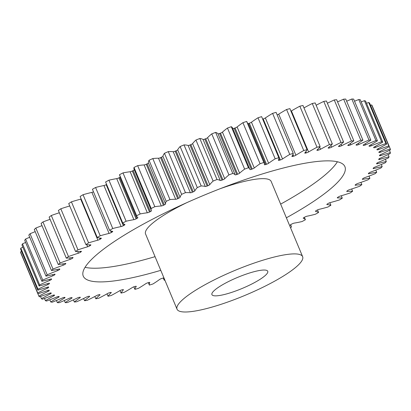 <?xml version="1.0" encoding="UTF-8"?>
<svg xmlns="http://www.w3.org/2000/svg" width="411" height="411" viewBox="0 0 411 411"><rect width="100%" height="100%" fill="white"/><g stroke="black" fill="none" stroke-linecap="round" stroke-linejoin="round"><path stroke-width="0.62" d="M85.051 267.32A141.816 28.03 157.3 0 0 140.408 260.744A141.816 28.03 157.3 0 0 155.05 256.659M286.375 217.799A141.816 28.03 157.3 0 0 344.916 166.655A141.816 28.03 157.3 0 0 282.038 168.346A141.816 28.03 157.3 0 0 144.949 223.24A141.816 28.03 157.3 0 0 83.253 276.11A141.816 28.03 157.3 0 0 146.131 274.42A141.816 28.03 157.3 0 0 160.773 270.34M225.336 294.261A30.255 5.98 -22.7 0 1 211.922 294.62A30.255 5.98 -22.7 0 1 225.084 283.338A30.255 5.98 -22.7 0 1 254.332 271.63A30.255 5.98 -22.7 0 1 267.746 271.27A30.255 5.98 -22.7 0 1 254.584 282.547A30.255 5.98 -22.7 0 1 225.336 294.261M272.452 257.486A68.072 13.455 -22.7 0 1 302.635 256.675A68.072 13.455 -22.7 0 1 273.017 282.054A68.072 13.455 -22.7 0 1 207.216 308.404A68.072 13.455 -22.7 0 1 177.038 309.211A68.072 13.455 -22.7 0 1 206.651 283.837A68.072 13.455 -22.7 0 1 272.452 257.486M302.635 256.675L271.162 181.436A68.072 13.455 157.3 0 0 240.98 182.243A68.072 13.455 157.3 0 0 219.967 188.783M317.508 209.913L318.576 212.461A63.376 12.525 157.3 0 0 315.566 211.393A2.014 0.396 -22.7 0 1 315.437 211.321A2.014 0.396 -22.7 0 1 316.141 210.663A178.687 35.32 157.3 0 0 316.855 210.247A2.014 0.396 -22.7 0 1 318.977 209.374A2.014 0.396 -22.7 0 1 319.095 209.343A63.376 12.525 157.3 0 0 322.82 208.418A63.376 12.525 157.3 0 0 327.957 207.01A190.601 37.673 -22.7 0 0 330.896 205.248A63.376 12.525 157.3 0 0 327.017 204.601A2.014 0.396 -22.7 0 1 326.822 204.519A2.014 0.396 -22.7 0 1 327.397 203.938A178.687 35.32 157.3 0 0 328.06 203.532A2.014 0.396 -22.7 0 1 330.285 202.582A63.376 12.525 157.3 0 0 339.578 199.89A190.601 37.673 -22.7 0 0 342.281 198.164A63.376 12.525 157.3 0 0 337.565 197.943A2.014 0.396 -22.7 0 1 337.282 197.861A2.014 0.396 -22.7 0 1 337.744 197.352A178.687 35.32 157.3 0 0 338.345 196.956A2.014 0.396 -22.7 0 1 340.539 195.975A63.376 12.525 157.3 0 0 350.187 192.944A190.601 37.673 -22.7 0 0 352.633 191.269A63.376 12.525 157.3 0 0 347.115 191.469A2.014 0.396 -22.7 0 1 346.735 191.398A2.014 0.396 -22.7 0 1 347.095 190.961A178.687 35.32 157.3 0 0 347.634 190.576A2.014 0.396 -22.7 0 1 349.776 189.574A63.376 12.525 157.3 0 0 359.707 186.224A190.601 37.673 -22.7 0 0 361.865 184.616A63.376 12.525 157.3 0 0 355.592 185.243A2.014 0.396 -22.7 0 1 355.109 185.181A2.014 0.396 -22.7 0 1 355.371 184.816A178.687 35.32 157.3 0 0 355.844 184.447A2.014 0.396 -22.7 0 1 357.919 183.424A63.376 12.525 157.3 0 0 368.05 179.792A190.601 37.673 -22.7 0 0 369.91 178.261A63.376 12.525 157.3 0 0 362.934 179.304A2.014 0.396 -22.7 0 1 362.327 179.263A2.014 0.396 -22.7 0 1 362.512 178.965A178.687 35.32 157.3 0 0 362.913 178.615A2.014 0.396 -22.7 0 1 364.906 177.583A63.376 12.525 157.3 0 0 375.156 173.689A190.601 37.673 -22.7 0 0 376.702 172.25A63.376 12.525 157.3 0 0 369.073 173.704A2.014 0.396 -22.7 0 1 368.343 173.689A2.014 0.396 -22.7 0 1 368.462 173.452A178.687 35.32 157.3 0 0 368.785 173.129A2.014 0.396 -22.7 0 1 370.676 172.096A63.376 12.525 157.3 0 0 380.961 167.976A190.601 37.673 -22.7 0 0 382.184 166.635A63.376 12.525 157.3 0 0 373.969 168.489A2.014 0.396 -22.7 0 1 373.101 168.505A2.014 0.396 -22.7 0 1 373.162 168.325A178.687 35.32 157.3 0 0 373.409 168.027A2.014 0.396 -22.7 0 1 375.186 167.005A63.376 12.525 157.3 0 0 385.426 162.689A190.601 37.673 -22.7 0 0 386.309 161.461A63.376 12.525 157.3 0 0 377.575 163.696A2.014 0.396 -22.7 0 1 376.558 163.758A2.014 0.396 -22.7 0 1 376.584 163.629A178.687 35.32 157.3 0 0 376.753 163.357A2.014 0.396 -22.7 0 1 378.403 162.35A63.376 12.525 157.3 0 0 388.508 157.875A190.601 37.673 -22.7 0 0 389.053 156.771A63.376 12.525 157.3 0 0 379.867 159.37A2.014 0.396 -22.7 0 1 378.695 159.473A2.014 0.396 -22.7 0 1 378.701 159.396A178.687 35.32 157.3 0 0 378.788 159.155A2.014 0.396 -22.7 0 1 380.293 158.168A63.376 12.525 157.3 0 0 390.188 153.575A190.601 37.673 -22.7 0 0 390.383 152.599A63.376 12.525 157.3 0 0 380.822 155.548A2.014 0.396 -22.7 0 1 379.492 155.702A2.014 0.396 -22.7 0 1 379.487 155.661A178.687 35.32 157.3 0 0 379.492 155.45A2.014 0.396 -22.7 0 1 380.843 154.5A63.376 12.525 157.3 0 0 390.45 149.82A190.601 37.673 -22.7 0 0 390.296 148.982A63.376 12.525 157.3 0 0 380.432 152.25A2.014 0.396 -22.7 0 1 378.947 152.46L378.947 152.46A178.687 35.32 157.3 0 0 378.932 152.424A178.687 35.32 157.3 0 0 378.87 152.281A2.014 0.396 -22.7 0 1 378.865 152.281A2.014 0.396 -22.7 0 1 380.057 151.366A63.376 12.525 157.3 0 0 389.294 146.64A190.601 37.673 -22.7 0 0 388.791 145.951A63.376 12.525 157.3 0 0 378.706 149.512A2.014 0.396 -22.7 0 1 377.072 149.81A178.687 35.32 157.3 0 0 376.918 149.666A2.014 0.396 -22.7 0 1 376.892 149.635A2.014 0.396 -22.7 0 1 377.93 148.803A63.376 12.525 157.3 0 0 386.725 144.061A190.601 37.673 -22.7 0 0 385.878 143.521A63.376 12.525 157.3 0 0 375.654 147.349A2.014 0.396 -22.7 0 1 373.892 147.734A178.687 35.32 157.3 0 0 373.656 147.626A2.014 0.396 -22.7 0 1 373.594 147.575A2.014 0.396 -22.7 0 1 374.483 146.819A63.376 12.525 157.3 0 0 382.764 142.103A190.601 37.673 -22.7 0 0 381.583 141.723A63.376 12.525 157.3 0 0 371.303 145.787A2.014 0.396 -22.7 0 1 369.422 146.254A178.687 35.32 157.3 0 0 369.109 146.182A2.014 0.396 -22.7 0 1 368.996 146.116A2.014 0.396 -22.7 0 1 369.746 145.432A63.376 12.525 157.3 0 0 377.447 140.788A190.601 37.673 -22.7 0 0 375.937 140.562A63.376 12.525 157.3 0 0 365.682 144.831A2.014 0.396 -22.7 0 1 363.699 145.381A178.687 35.32 157.3 0 0 363.314 145.345A2.014 0.396 -22.7 0 1 363.134 145.268A2.014 0.396 -22.7 0 1 363.756 144.662A63.376 12.525 157.3 0 0 370.814 140.12A190.601 37.673 -22.7 0 0 368.991 140.059A63.376 12.525 157.3 0 0 358.844 144.492A2.014 0.396 -22.7 0 1 356.774 145.119A178.687 35.32 157.3 0 0 356.316 145.119A2.014 0.396 -22.7 0 1 356.06 145.037A2.014 0.396 -22.7 0 1 356.558 144.508A63.376 12.525 157.3 0 0 362.918 140.105A190.601 37.673 -22.7 0 0 360.796 140.202A63.376 12.525 157.3 0 0 350.84 144.77A2.014 0.396 -22.7 0 1 348.703 145.468A178.687 35.32 157.3 0 0 348.174 145.509A2.014 0.396 -22.7 0 1 347.824 145.432A2.014 0.396 -22.7 0 1 348.215 144.975A63.376 12.525 157.3 0 0 353.83 140.747A190.601 37.673 -22.7 0 0 351.42 141.004A63.376 12.525 157.3 0 0 341.731 145.669A2.014 0.396 -22.7 0 1 339.543 146.429A178.687 35.32 157.3 0 0 338.952 146.506A2.014 0.396 -22.7 0 1 338.5 146.439A2.014 0.396 -22.7 0 1 338.792 146.054A63.376 12.525 157.3 0 0 343.611 142.036A190.601 37.673 -22.7 0 0 340.94 142.453A63.376 12.525 157.3 0 0 331.6 147.174A2.014 0.396 -22.7 0 1 329.375 147.996A178.687 35.32 157.3 0 0 328.723 148.109A2.014 0.396 -22.7 0 1 328.158 148.063A2.014 0.396 -22.7 0 1 328.368 147.744A63.376 12.525 157.3 0 0 332.35 143.963A190.601 37.673 -22.7 0 0 329.437 144.533A63.376 12.525 157.3 0 0 320.518 149.275A2.014 0.396 -22.7 0 1 318.278 150.154A178.687 35.32 157.3 0 0 317.575 150.303A2.014 0.396 -22.7 0 1 316.881 150.277A2.014 0.396 -22.7 0 1 317.02 150.02A63.376 12.525 157.3 0 0 320.138 146.516A190.601 37.673 -22.7 0 0 317.004 147.236A63.376 12.525 157.3 0 0 308.584 151.962A2.014 0.396 -22.7 0 1 306.344 152.882A178.687 35.32 157.3 0 0 305.589 153.067A2.014 0.396 -22.7 0 1 304.767 153.072A2.014 0.396 -22.7 0 1 304.844 152.877A63.376 12.525 157.3 0 0 307.068 149.671A190.601 37.673 -22.7 0 0 303.744 150.534A63.376 12.525 157.3 0 0 295.884 155.204A2.014 0.396 -22.7 0 1 293.67 156.165A178.687 35.32 157.3 0 0 292.868 156.38A2.014 0.396 -22.7 0 1 291.902 156.427A2.014 0.396 -22.7 0 1 291.938 156.283A63.376 12.525 157.3 0 0 293.254 153.406A190.601 37.673 -22.7 0 0 289.76 154.408A63.376 12.525 157.3 0 0 282.527 158.98A2.014 0.396 -22.7 0 1 280.348 159.966A178.687 35.32 157.3 0 0 279.516 160.218A2.014 0.396 -22.7 0 1 278.396 160.305A2.014 0.396 -22.7 0 1 278.406 160.213A63.376 12.525 157.3 0 0 278.802 157.685A190.601 37.673 -22.7 0 0 275.17 158.816A63.376 12.525 157.3 0 0 268.619 163.259A2.014 0.396 -22.7 0 1 266.498 164.272A178.687 35.32 157.3 0 0 265.634 164.549A2.014 0.396 -22.7 0 1 264.36 164.683A2.014 0.396 -22.7 0 1 264.355 164.636A63.376 12.525 157.3 0 0 264.196 163.09A63.376 12.525 157.3 0 0 263.826 162.479A190.601 37.673 -22.7 0 0 260.086 163.727A63.376 12.525 157.3 0 0 254.275 168.001A2.014 0.396 -22.7 0 1 252.22 169.029A178.687 35.32 157.3 0 0 251.337 169.337A2.014 0.396 -22.7 0 1 249.903 169.527A2.014 0.396 -22.7 0 1 249.898 169.517A63.376 12.525 157.3 0 0 249.78 169.162A63.376 12.525 157.3 0 0 248.455 167.745A190.601 37.673 -22.7 0 0 244.632 169.101A63.376 12.525 157.3 0 0 239.603 173.18A2.014 0.396 -22.7 0 1 237.64 174.213A178.687 35.32 157.3 0 0 236.741 174.541A2.014 0.396 -22.7 0 1 235.154 174.814A63.376 12.525 157.3 0 0 232.801 173.442A190.601 37.673 -22.7 0 0 228.932 174.901A63.376 12.525 157.3 0 0 224.73 178.744A2.014 0.396 -22.7 0 1 222.87 179.777A178.687 35.32 157.3 0 0 221.961 180.126A2.014 0.396 -22.7 0 1 220.239 180.486A63.376 12.525 157.3 0 0 217.003 179.525A190.601 37.673 -22.7 0 0 213.114 181.071A63.376 12.525 157.3 0 0 209.769 184.652A2.014 0.396 -22.7 0 1 208.028 185.669A178.687 35.32 157.3 0 0 207.123 186.044A2.014 0.396 -22.7 0 1 205.274 186.486A63.376 12.525 157.3 0 0 201.174 185.947A190.601 37.673 -22.7 0 0 197.301 187.57A63.376 12.525 157.3 0 0 194.84 190.853A2.014 0.396 -22.7 0 1 193.237 191.855A178.687 35.32 157.3 0 0 192.333 192.245A2.014 0.396 -22.7 0 1 190.385 192.769A63.376 12.525 157.3 0 0 185.453 192.656A190.601 37.673 -22.7 0 0 181.626 194.336A63.376 12.525 157.3 0 0 180.069 197.306A2.014 0.396 -22.7 0 1 178.61 198.277A178.687 35.32 157.3 0 0 177.722 198.677A2.014 0.396 -22.7 0 1 175.682 199.278A63.376 12.525 157.3 0 0 169.964 199.592A190.601 37.673 -22.7 0 0 166.208 201.323A63.376 12.525 157.3 0 0 165.571 203.948A2.014 0.396 -22.7 0 1 164.272 204.889A178.687 35.32 157.3 0 0 163.403 205.295A2.014 0.396 -22.7 0 1 161.292 205.973A63.376 12.525 157.3 0 0 154.829 206.707A190.601 37.673 -22.7 0 0 151.181 208.475A63.376 12.525 157.3 0 0 151.274 210.365A63.376 12.525 157.3 0 0 151.464 210.73A2.014 0.396 -22.7 0 1 151.469 210.74A2.014 0.396 -22.7 0 1 150.334 211.629A178.687 35.32 157.3 0 0 149.496 212.045A2.014 0.396 -22.7 0 1 147.323 212.785A63.376 12.525 157.3 0 0 140.172 213.936A190.601 37.673 -22.7 0 0 136.657 215.724A63.376 12.525 157.3 0 0 136.832 216.371A63.376 12.525 157.3 0 0 137.865 217.599A2.014 0.396 -22.7 0 1 137.896 217.64A2.014 0.396 -22.7 0 1 136.909 218.447A178.687 35.32 157.3 0 0 136.108 218.868A2.014 0.396 -22.7 0 1 133.894 219.669A63.376 12.525 157.3 0 0 126.105 221.231A190.601 37.673 -22.7 0 0 122.761 223.024A63.376 12.525 157.3 0 0 124.872 224.498A2.014 0.396 -22.7 0 1 124.949 224.56A2.014 0.396 -22.7 0 1 124.107 225.29A178.687 35.32 157.3 0 0 123.341 225.711A2.014 0.396 -22.7 0 1 121.106 226.569A63.376 12.525 157.3 0 0 112.753 228.521A190.601 37.673 -22.7 0 0 109.593 230.304A63.376 12.525 157.3 0 0 112.604 231.372A2.014 0.396 -22.7 0 1 112.732 231.45A2.014 0.396 -22.7 0 1 112.023 232.102A178.687 35.32 157.3 0 0 111.309 232.518A2.014 0.396 -22.7 0 1 109.074 233.422A63.376 12.525 157.3 0 0 100.212 235.76A190.601 37.673 -22.7 0 0 97.268 237.517A63.376 12.525 157.3 0 0 101.147 238.169A2.014 0.396 -22.7 0 1 101.347 238.246A2.014 0.396 -22.7 0 1 100.767 238.827A178.687 35.32 157.3 0 0 100.109 239.238A2.014 0.396 -22.7 0 1 97.88 240.183A63.376 12.525 157.3 0 0 88.591 242.875A190.601 37.673 -22.7 0 0 85.889 244.602A63.376 12.525 157.3 0 0 90.605 244.828A2.014 0.396 -22.7 0 1 90.888 244.91A2.014 0.396 -22.7 0 1 90.42 245.413A178.687 35.32 157.3 0 0 89.819 245.809A2.014 0.396 -22.7 0 1 87.625 246.79A63.376 12.525 157.3 0 0 77.977 249.826A190.601 37.673 -22.7 0 0 75.537 251.496A63.376 12.525 157.3 0 0 81.054 251.296A2.014 0.396 -22.7 0 1 81.429 251.373A2.014 0.396 -22.7 0 1 81.075 251.804A178.687 35.32 157.3 0 0 80.535 252.19A2.014 0.396 -22.7 0 1 78.393 253.197A63.376 12.525 157.3 0 0 68.462 256.541A190.601 37.673 -22.7 0 0 66.299 258.149A63.376 12.525 157.3 0 0 72.572 257.527A2.014 0.396 -22.7 0 1 73.06 257.589A2.014 0.396 -22.7 0 1 72.793 257.954A178.687 35.32 157.3 0 0 72.326 258.319A2.014 0.396 -22.7 0 1 70.245 259.341A63.376 12.525 157.3 0 0 60.119 262.978A190.601 37.673 -22.7 0 0 58.259 264.509A63.376 12.525 157.3 0 0 65.236 263.461A2.014 0.396 -22.7 0 1 65.837 263.508A2.014 0.396 -22.7 0 1 65.652 263.805A178.687 35.32 157.3 0 0 65.257 264.15A2.014 0.396 -22.7 0 1 63.263 265.182A63.376 12.525 157.3 0 0 53.014 269.077A190.601 37.673 -22.7 0 0 51.467 270.515A63.376 12.525 157.3 0 0 59.092 269.061A2.014 0.396 -22.7 0 1 59.826 269.077A2.014 0.396 -22.7 0 1 59.708 269.313A178.687 35.32 157.3 0 0 59.384 269.642A2.014 0.396 -22.7 0 1 57.489 270.674A63.376 12.525 157.3 0 0 47.208 274.795A190.601 37.673 -22.7 0 0 45.986 276.13A63.376 12.525 157.3 0 0 54.201 274.281A2.014 0.396 -22.7 0 1 55.069 274.26A2.014 0.396 -22.7 0 1 55.002 274.44A178.687 35.32 157.3 0 0 54.755 274.738A2.014 0.396 -22.7 0 1 52.978 275.766A63.376 12.525 157.3 0 0 42.744 280.076A190.601 37.673 -22.7 0 0 41.855 281.304A63.376 12.525 157.3 0 0 46.69 280.127A63.376 12.525 157.3 0 0 50.594 279.069A2.014 0.396 -22.7 0 1 50.717 279.033A2.014 0.396 -22.7 0 1 51.606 279.012A2.014 0.396 -22.7 0 1 51.581 279.136A178.687 35.32 157.3 0 0 51.416 279.408A2.014 0.396 -22.7 0 1 49.767 280.42A63.376 12.525 157.3 0 0 39.656 284.89A190.601 37.673 -22.7 0 0 39.117 285.994A63.376 12.525 157.3 0 0 39.6 285.871A63.376 12.525 157.3 0 0 48.303 283.395A2.014 0.396 -22.7 0 1 48.58 283.318A2.014 0.396 -22.7 0 1 49.469 283.292A2.014 0.396 -22.7 0 1 49.469 283.369A178.687 35.32 157.3 0 0 49.382 283.611A2.014 0.396 -22.7 0 1 47.876 284.597A63.376 12.525 157.3 0 0 37.982 289.195A190.601 37.673 -22.7 0 0 37.781 290.166A63.376 12.525 157.3 0 0 47.347 287.222A2.014 0.396 -22.7 0 1 47.779 287.089A2.014 0.396 -22.7 0 1 48.673 287.068A2.014 0.396 -22.7 0 1 48.678 287.104A178.687 35.32 157.3 0 0 48.673 287.315A2.014 0.396 -22.7 0 1 47.322 288.265A63.376 12.525 157.3 0 0 37.72 292.951A190.601 37.673 -22.7 0 0 37.869 293.783A63.376 12.525 157.3 0 0 47.733 290.515A2.014 0.396 -22.7 0 1 48.328 290.33A2.014 0.396 -22.7 0 1 49.222 290.31L49.222 290.31A178.687 35.32 157.3 0 0 49.238 290.341A178.687 35.32 157.3 0 0 49.299 290.485A2.014 0.396 -22.7 0 1 49.299 290.49A2.014 0.396 -22.7 0 1 48.113 291.399A63.376 12.525 157.3 0 0 38.875 296.131A190.601 37.673 -22.7 0 0 39.374 296.819A63.376 12.525 157.3 0 0 49.459 293.254A2.014 0.396 -22.7 0 1 50.224 293.012A2.014 0.396 -22.7 0 1 51.092 292.956A178.687 35.32 157.3 0 0 51.252 293.1A2.014 0.396 -22.7 0 1 51.272 293.13A2.014 0.396 -22.7 0 1 50.24 293.968A63.376 12.525 157.3 0 0 41.444 298.705A190.601 37.673 -22.7 0 0 42.287 299.244A63.376 12.525 157.3 0 0 52.516 295.417A2.014 0.396 -22.7 0 1 53.44 295.108A2.014 0.396 -22.7 0 1 54.278 295.031A178.687 35.32 157.3 0 0 54.514 295.139A2.014 0.396 -22.7 0 1 54.571 295.19A2.014 0.396 -22.7 0 1 53.687 295.951A63.376 12.525 157.3 0 0 45.405 300.662A190.601 37.673 -22.7 0 0 46.582 301.042A63.376 12.525 157.3 0 0 56.867 296.978A2.014 0.396 -22.7 0 1 57.961 296.603A2.014 0.396 -22.7 0 1 58.747 296.511A178.687 35.32 157.3 0 0 59.061 296.583A2.014 0.396 -22.7 0 1 59.174 296.65A2.014 0.396 -22.7 0 1 58.424 297.333A63.376 12.525 157.3 0 0 50.723 301.977A190.601 37.673 -22.7 0 0 52.228 302.203A63.376 12.525 157.3 0 0 62.482 297.934A2.014 0.396 -22.7 0 1 63.746 297.487A2.014 0.396 -22.7 0 1 64.465 297.384A178.687 35.32 157.3 0 0 64.856 297.42A2.014 0.396 -22.7 0 1 65.03 297.497A2.014 0.396 -22.7 0 1 64.414 298.103A63.376 12.525 157.3 0 0 57.355 302.645A190.601 37.673 -22.7 0 0 59.174 302.712A63.376 12.525 157.3 0 0 69.325 298.278A2.014 0.396 -22.7 0 1 70.749 297.754A2.014 0.396 -22.7 0 1 71.391 297.651A178.687 35.32 157.3 0 0 71.853 297.646A2.014 0.396 -22.7 0 1 72.11 297.728A2.014 0.396 -22.7 0 1 71.606 298.258A63.376 12.525 157.3 0 0 65.246 302.66A190.601 37.673 -22.7 0 0 67.368 302.563A63.376 12.525 157.3 0 0 77.33 297.996A2.014 0.396 -22.7 0 1 78.912 297.4A2.014 0.396 -22.7 0 1 79.467 297.297A178.687 35.32 157.3 0 0 79.996 297.256A2.014 0.396 -22.7 0 1 80.34 297.333A2.014 0.396 -22.7 0 1 79.95 297.79A63.376 12.525 157.3 0 0 74.34 302.018A190.601 37.673 -22.7 0 0 76.744 301.761A63.376 12.525 157.3 0 0 86.433 297.102A2.014 0.396 -22.7 0 1 88.175 296.429A2.014 0.396 -22.7 0 1 88.622 296.336A178.687 35.32 157.3 0 0 89.218 296.259A2.014 0.396 -22.7 0 1 89.665 296.326A2.014 0.396 -22.7 0 1 89.372 296.711A63.376 12.525 157.3 0 0 84.558 300.729A190.601 37.673 -22.7 0 0 87.23 300.313A63.376 12.525 157.3 0 0 96.57 295.596A2.014 0.396 -22.7 0 1 98.455 294.846A2.014 0.396 -22.7 0 1 98.789 294.769A178.687 35.32 157.3 0 0 99.441 294.656A2.014 0.396 -22.7 0 1 100.012 294.708A2.014 0.396 -22.7 0 1 99.801 295.026A63.376 12.525 157.3 0 0 95.82 298.802A190.601 37.673 -22.7 0 0 98.732 298.232A63.376 12.525 157.3 0 0 107.646 293.49A2.014 0.396 -22.7 0 1 109.675 292.663A2.014 0.396 -22.7 0 1 109.886 292.617A178.687 35.32 157.3 0 0 110.595 292.462A2.014 0.396 -22.7 0 1 111.283 292.488A2.014 0.396 -22.7 0 1 111.15 292.745A63.376 12.525 157.3 0 0 108.031 296.249A190.601 37.673 -22.7 0 0 111.16 295.53A63.376 12.525 157.3 0 0 119.586 290.808A2.014 0.396 -22.7 0 1 121.748 289.904A2.014 0.396 -22.7 0 1 121.82 289.883A178.687 35.32 157.3 0 0 122.576 289.698A2.014 0.396 -22.7 0 1 123.403 289.693A2.014 0.396 -22.7 0 1 123.321 289.889A63.376 12.525 157.3 0 0 121.096 293.094A190.601 37.673 -22.7 0 0 122.755 292.668A190.601 37.673 -22.7 0 0 124.425 292.231A63.376 12.525 157.3 0 0 132.28 287.561A2.014 0.396 -22.7 0 1 134.5 286.606A178.687 35.32 157.3 0 0 135.296 286.385A2.014 0.396 -22.7 0 1 135.373 286.364A2.014 0.396 -22.7 0 1 136.267 286.344A2.014 0.396 -22.7 0 1 136.231 286.482A63.376 12.525 157.3 0 0 134.911 289.365A190.601 37.673 -22.7 0 0 138.404 288.363A63.376 12.525 157.3 0 0 145.638 283.785A2.014 0.396 -22.7 0 1 147.816 282.799A178.687 35.32 157.3 0 0 148.654 282.547A2.014 0.396 -22.7 0 1 148.88 282.485A2.014 0.396 -22.7 0 1 149.774 282.46A2.014 0.396 -22.7 0 1 149.763 282.552A63.376 12.525 157.3 0 0 149.363 285.085A190.601 37.673 -22.7 0 0 152.995 283.955A63.376 12.525 157.3 0 0 159.545 279.511A2.014 0.396 -22.7 0 1 161.672 278.499A178.687 35.32 157.3 0 0 162.535 278.216A2.014 0.396 -22.7 0 1 162.915 278.108A2.014 0.396 -22.7 0 1 163.809 278.083A2.014 0.396 -22.7 0 1 163.814 278.129A63.376 12.525 157.3 0 0 163.974 279.68A63.376 12.525 157.3 0 0 164.338 280.292A190.601 37.673 -22.7 0 0 164.862 280.117M304.387 217.301L305.409 219.746A63.376 12.525 157.3 0 0 303.292 218.267A2.014 0.396 -22.7 0 1 303.22 218.21A2.014 0.396 -22.7 0 1 304.063 217.476A178.687 35.32 157.3 0 0 304.823 217.059A2.014 0.396 -22.7 0 1 306.812 216.258A2.014 0.396 -22.7 0 1 307.058 216.196A63.376 12.525 157.3 0 0 314.929 214.372A63.376 12.525 157.3 0 0 315.417 214.244A190.601 37.673 -22.7 0 0 318.576 212.461M290.464 227.576A190.601 37.673 -22.7 0 0 291.507 227.042A63.376 12.525 157.3 0 0 291.337 226.399A63.376 12.525 157.3 0 0 290.305 225.166A2.014 0.396 -22.7 0 1 290.274 225.13A2.014 0.396 -22.7 0 1 291.26 224.319A178.687 35.32 157.3 0 0 292.062 223.903A2.014 0.396 -22.7 0 1 293.906 223.178A2.014 0.396 -22.7 0 1 294.276 223.096A63.376 12.525 157.3 0 0 302.059 221.539A190.601 37.673 -22.7 0 0 305.409 219.746M25.595 242.433A63.376 12.525 157.3 0 0 22.492 243.851A190.601 37.673 -22.7 0 0 21.947 244.956L39.117 285.994M29.715 237.239A63.376 12.525 157.3 0 0 25.574 239.038A190.601 37.673 -22.7 0 0 24.691 240.265L41.855 281.304M120.038 290.562L121.096 293.094M351.667 188.968L352.633 191.269M360.935 182.386L361.865 184.616M37.869 293.783L20.704 252.744A190.601 37.673 -22.7 0 1 20.55 251.907L37.72 292.951M21.562 251.393A63.376 12.525 157.3 0 0 20.55 251.907M37.781 290.166L20.617 249.128A190.601 37.673 -22.7 0 1 20.812 248.152L37.982 289.195M22.872 247.16A63.376 12.525 157.3 0 0 20.812 248.152M45.986 276.13L28.816 235.092A190.601 37.673 -22.7 0 1 30.039 233.751L47.208 274.795M35.202 231.634A63.376 12.525 157.3 0 0 30.039 233.751M51.467 270.515L34.298 229.477A190.601 37.673 -22.7 0 1 35.844 228.038L53.014 269.077M41.999 225.649A63.376 12.525 157.3 0 0 35.844 228.038M58.259 264.509L41.09 223.466A190.601 37.673 -22.7 0 1 42.95 221.935L60.119 262.978M50.065 219.34A63.376 12.525 157.3 0 0 42.95 221.935M66.299 258.149L49.135 217.111A190.601 37.673 -22.7 0 1 51.293 215.503L68.462 256.541M59.333 212.759A63.376 12.525 157.3 0 0 51.293 215.503M75.537 251.496L58.367 210.458A190.601 37.673 -22.7 0 1 60.813 208.783L77.977 249.826M69.726 205.968A63.376 12.525 157.3 0 0 60.813 208.783M85.889 244.602L68.719 203.563A190.601 37.673 -22.7 0 1 71.422 201.837L88.591 242.875M97.88 240.183L80.715 199.145A63.376 12.525 157.3 0 0 71.422 201.837M80.715 199.145A2.014 0.396 157.3 0 0 81.162 199.011M97.268 237.517L80.104 196.479A190.601 37.673 -22.7 0 1 83.043 194.716L100.212 235.76M109.074 233.422L91.905 192.384A63.376 12.525 157.3 0 0 83.043 194.716M91.905 192.384A2.014 0.396 157.3 0 0 93.492 191.814M109.593 230.304L92.424 189.266A190.601 37.673 -22.7 0 1 95.583 187.483L112.753 228.521M121.106 226.569L103.942 185.531A63.376 12.525 157.3 0 0 95.583 187.483M103.942 185.531A2.014 0.396 157.3 0 0 106.177 184.667L123.341 225.711M106.613 184.426A178.687 35.32 157.3 0 0 106.177 184.667M122.761 223.024L105.591 181.981A190.601 37.673 -22.7 0 1 108.941 180.188L126.105 221.231M133.894 219.669L116.724 178.631A63.376 12.525 157.3 0 0 108.941 180.188M116.724 178.631A2.014 0.396 157.3 0 0 118.938 177.824L136.108 218.868M136.909 218.447L119.74 177.408A178.687 35.32 157.3 0 0 118.938 177.824M119.74 177.408A2.014 0.396 157.3 0 0 120.377 177.028M147.323 212.785L130.153 171.747A63.376 12.525 157.3 0 0 123.002 172.897A190.601 37.673 -22.7 0 0 119.493 174.685A63.376 12.525 157.3 0 0 119.663 175.327L136.832 216.371M130.153 171.747A2.014 0.396 157.3 0 0 132.327 171.002L149.496 212.045M150.334 211.629L133.164 170.586A178.687 35.32 157.3 0 0 132.327 171.002M133.164 170.586A2.014 0.396 157.3 0 0 134.299 169.784M161.292 205.973L144.122 164.929A63.376 12.525 157.3 0 0 137.659 165.664A190.601 37.673 -22.7 0 0 134.012 167.431A63.376 12.525 157.3 0 0 134.109 169.322L151.274 210.365M144.122 164.929A2.014 0.396 157.3 0 0 146.239 164.256L163.403 205.295M164.272 204.889L147.102 163.845A178.687 35.32 157.3 0 0 146.239 164.256M147.102 163.845A2.014 0.396 157.3 0 0 148.407 162.905L165.571 203.948M175.682 199.278L158.512 158.24A63.376 12.525 157.3 0 0 152.794 158.554A190.601 37.673 -22.7 0 0 149.044 160.285A63.376 12.525 157.3 0 0 148.407 162.905M158.512 158.24A2.014 0.396 157.3 0 0 160.557 157.639L177.722 198.677M178.61 198.277L161.446 157.238A178.687 35.32 157.3 0 0 160.557 157.639M161.446 157.238A2.014 0.396 157.3 0 0 162.905 156.262L180.069 197.306M190.385 192.769L173.216 151.726A63.376 12.525 157.3 0 0 168.289 151.613A190.601 37.673 -22.7 0 0 164.457 153.298A63.376 12.525 157.3 0 0 162.905 156.262M173.216 151.726A2.014 0.396 157.3 0 0 175.168 151.202L192.333 192.245M193.237 191.855L176.067 150.816A178.687 35.32 157.3 0 0 175.168 151.202M176.067 150.816A2.014 0.396 157.3 0 0 177.675 149.815L194.84 190.853M205.274 186.486L188.11 145.448A63.376 12.525 157.3 0 0 184.01 144.908A190.601 37.673 -22.7 0 0 180.136 146.532A63.376 12.525 157.3 0 0 177.675 149.815M188.11 145.448A2.014 0.396 157.3 0 0 189.954 145.001L207.123 186.044M208.028 185.669L190.863 144.631A178.687 35.32 157.3 0 0 189.954 145.001M190.863 144.631A2.014 0.396 157.3 0 0 192.6 143.614L209.769 184.652M220.239 180.486L203.07 139.442A63.376 12.525 157.3 0 0 199.833 138.486A190.601 37.673 -22.7 0 0 195.944 140.033A63.376 12.525 157.3 0 0 192.6 143.614M203.07 139.442A2.014 0.396 157.3 0 0 204.796 139.088L221.961 180.126M222.87 179.777L205.706 138.733A178.687 35.32 157.3 0 0 204.796 139.088M205.706 138.733A2.014 0.396 157.3 0 0 207.56 137.706L224.73 178.744M235.154 174.814L217.984 133.77A63.376 12.525 157.3 0 0 215.636 132.404A190.601 37.673 -22.7 0 0 211.768 133.863A63.376 12.525 157.3 0 0 207.56 137.706M217.984 133.77A2.014 0.396 157.3 0 0 219.577 133.503L236.741 174.541M237.64 174.213L220.476 133.174A178.687 35.32 157.3 0 0 219.577 133.503M220.476 133.174A2.014 0.396 157.3 0 0 222.438 132.142L239.603 173.18M249.78 169.162L232.616 128.124A63.376 12.525 157.3 0 0 231.285 126.701A190.601 37.673 -22.7 0 0 227.468 128.062A63.376 12.525 157.3 0 0 222.438 132.142M232.785 128.535A2.014 0.396 157.3 0 0 234.172 128.294L251.337 169.337M252.22 169.029L235.056 127.991A178.687 35.32 157.3 0 0 234.172 128.294M235.056 127.991A2.014 0.396 157.3 0 0 237.106 126.963L254.275 168.001M264.196 163.09L247.026 122.046A63.376 12.525 157.3 0 0 246.662 121.435A190.601 37.673 -22.7 0 0 242.922 122.689A63.376 12.525 157.3 0 0 237.106 126.963M247.715 123.701A2.014 0.396 157.3 0 0 248.465 123.506L265.634 164.549M266.498 164.272L249.328 123.228A178.687 35.32 157.3 0 0 248.465 123.506M249.328 123.228A2.014 0.396 157.3 0 0 251.455 122.216L268.619 163.259M278.802 157.685L261.637 116.642A190.601 37.673 -22.7 0 0 258.005 117.772A63.376 12.525 157.3 0 0 251.455 122.216M280.348 159.966L263.184 118.928A178.687 35.32 157.3 0 0 262.655 119.087M263.184 118.928A2.014 0.396 157.3 0 0 265.362 117.942L282.527 158.98M293.254 153.406L276.089 112.362A190.601 37.673 -22.7 0 0 272.596 113.364A63.376 12.525 157.3 0 0 265.362 117.942M277.153 114.91A2.014 0.396 157.3 0 0 278.72 114.166L295.884 155.204M307.068 149.671L289.904 108.632A190.601 37.673 -22.7 0 0 286.575 109.496A63.376 12.525 157.3 0 0 278.72 114.166M290.962 111.165A2.014 0.396 157.3 0 0 291.414 110.919L308.584 151.962M320.138 146.516L302.969 105.478A190.601 37.673 -22.7 0 0 299.84 106.197A63.376 12.525 157.3 0 0 291.414 110.919M332.35 143.963L315.18 102.925A190.601 37.673 -22.7 0 0 312.268 103.495A63.376 12.525 157.3 0 0 303.976 107.888M343.611 142.036L326.442 100.998A190.601 37.673 -22.7 0 0 323.77 101.409A63.376 12.525 157.3 0 0 316.146 105.231M353.83 140.747L336.66 99.709A190.601 37.673 -22.7 0 0 334.256 99.965A63.376 12.525 157.3 0 0 327.377 103.228M362.918 140.105L345.754 99.066A190.601 37.673 -22.7 0 0 343.632 99.164A63.376 12.525 157.3 0 0 337.575 101.887M370.814 140.12L353.645 99.082A190.601 37.673 -22.7 0 0 351.826 99.015A63.376 12.525 157.3 0 0 346.653 101.224M377.447 140.788L360.277 99.75A190.601 37.673 -22.7 0 0 358.772 99.524A63.376 12.525 157.3 0 0 354.549 101.229M382.764 142.103L365.595 101.065A190.601 37.673 -22.7 0 0 364.418 100.685A63.376 12.525 157.3 0 0 361.187 101.913M386.725 144.061L369.556 103.022A190.601 37.673 -22.7 0 0 368.713 102.483A63.376 12.525 157.3 0 0 366.52 103.269M389.294 146.64L372.125 105.596A190.601 37.673 -22.7 0 0 371.626 104.908A63.376 12.525 157.3 0 0 370.501 105.283M390.296 148.982L373.131 107.944A63.376 12.525 157.3 0 0 373.106 107.949M341.274 195.759L342.281 198.164M329.838 202.715L330.896 205.248M148.345 282.64L149.363 285.085M133.847 286.816L134.911 289.365M107.024 293.839L108.031 296.249M94.854 296.495L95.82 298.802M83.623 298.499L84.558 300.729M73.425 299.84L74.34 302.018M64.347 300.503L65.246 302.66M56.451 300.498L57.355 302.645M49.813 299.814L50.723 301.977M44.48 298.458L45.405 300.662M40.499 296.444L41.444 298.705M37.894 293.778L38.875 296.131M22.492 243.851L39.656 284.89M25.574 239.038L42.744 280.076M119.493 174.685L136.657 215.724M123.002 172.897L140.172 213.936M134.012 167.431L151.181 208.475M137.659 165.664L154.829 206.707M149.044 160.285L166.208 201.323M152.794 158.554L169.964 199.592M164.457 153.298L181.626 194.336M168.289 151.613L185.453 192.656M180.136 146.532L197.301 187.57M184.01 144.908L201.174 185.947M195.944 140.033L213.114 181.071M199.833 138.486L217.003 179.525M211.768 133.863L228.932 174.901M215.636 132.404L232.801 173.442M227.468 128.062L244.632 169.101M231.285 126.701L248.455 167.745M242.922 122.689L260.086 163.727M246.662 121.435L263.826 162.479M258.005 117.772L275.17 158.816M272.596 113.364L289.76 154.408M286.575 109.496L303.744 150.534M299.84 106.197L317.004 147.236M312.268 103.495L329.437 144.533M323.77 101.409L340.94 142.453M334.256 99.965L351.42 141.004M343.632 99.164L360.796 140.202M351.826 99.015L368.991 140.059M358.772 99.524L375.937 140.562M364.418 100.685L381.583 141.723M368.713 102.483L385.878 143.521M371.626 104.908L388.791 145.951M389.438 150.334L390.383 152.599M388.128 154.567L389.053 156.771M385.405 159.293L386.309 161.461M381.285 164.482L382.184 166.635M375.798 170.092L376.702 172.25M369.001 176.078L369.91 178.261M186.738 202.685A68.072 13.455 157.3 0 0 145.561 233.972L177.038 309.211M280.651 204.118A141.816 28.03 157.3 0 0 337.395 161.764M355.407 184.791L355.592 185.243M362.718 178.785L362.934 179.304M368.821 173.093L369.073 173.704M373.676 167.791L373.969 168.489M377.257 162.931L377.575 163.696M379.523 158.554L379.867 159.37M380.463 154.69L380.822 155.548M380.062 151.366L380.432 152.25M378.326 148.597L378.706 149.512M377.072 149.81L376.938 149.481M375.258 146.398L375.654 147.349M373.892 147.734L373.722 147.328M370.881 144.78L371.303 145.787M369.422 146.254L369.222 145.782M365.235 143.758L365.682 144.831M363.699 145.381L363.478 144.847M363.201 145.088L363.314 145.345M358.356 143.331L358.844 144.492M356.774 145.119L356.532 144.528M356.178 144.8L356.316 145.119M350.3 143.49L350.84 144.77M348.703 145.468L348.436 144.826M348.014 145.129L348.174 145.509M341.125 144.22L341.731 145.669M339.543 146.429L339.245 145.715M338.767 146.075L338.952 146.506M330.891 145.479L331.6 147.174M329.375 147.996L329.036 147.174M328.517 147.616L328.723 148.109M319.645 147.184L320.518 149.275M318.278 150.154L317.873 149.183M317.333 149.722L317.575 150.303M306.344 152.882L305.835 151.669M305.291 152.353L305.589 153.067M293.67 156.165L292.951 154.454M292.473 155.435L292.868 156.38M278.858 158.641L279.516 160.218M124.107 225.29L123.464 223.764M112.023 232.102L111.633 231.167M110.61 230.838L111.309 232.518M100.767 238.827L100.474 238.123M99.606 238.036L100.109 239.238M90.42 245.413L90.184 244.838M89.418 244.848L89.819 245.809M87.625 246.79L86.762 244.72M81.075 251.804L80.869 251.316M80.191 251.373L80.535 252.19M78.393 253.197L77.689 251.511M72.793 257.954L72.613 257.522M72.023 257.605L72.326 258.319M70.245 259.341L69.644 257.903M65.652 263.805L65.493 263.425M64.984 263.513L65.257 264.15M63.263 265.182L62.729 263.908M59.708 269.313L59.574 268.994M59.138 269.051L59.384 269.642M57.489 270.674L57.006 269.513M55.002 274.44L54.894 274.183M54.535 274.209L54.755 274.738M52.978 275.766L52.531 274.697M51.216 278.935L51.416 279.408M49.767 280.42L49.346 279.418M49.212 283.21L49.382 283.611M47.876 284.597L47.476 283.647M48.539 286.991L48.673 287.315M47.322 288.265L46.941 287.356M48.113 291.399L47.743 290.515M50.24 293.968L49.88 293.11M53.687 295.951L53.343 295.134M58.424 297.333L58.105 296.567M64.414 298.103L64.121 297.41M71.606 298.258L71.355 297.651M79.95 297.79L79.734 297.276M89.372 296.711L89.187 296.264M99.801 295.026L99.637 294.63M111.15 292.745L111.006 292.406M123.321 289.889L123.208 289.611M326.904 204.318L327.017 204.601M337.421 197.599L337.565 197.943M346.946 191.074L347.115 191.469M163.285 278.026L163.974 279.68M290.623 224.699L291.337 226.399"/></g></svg>
